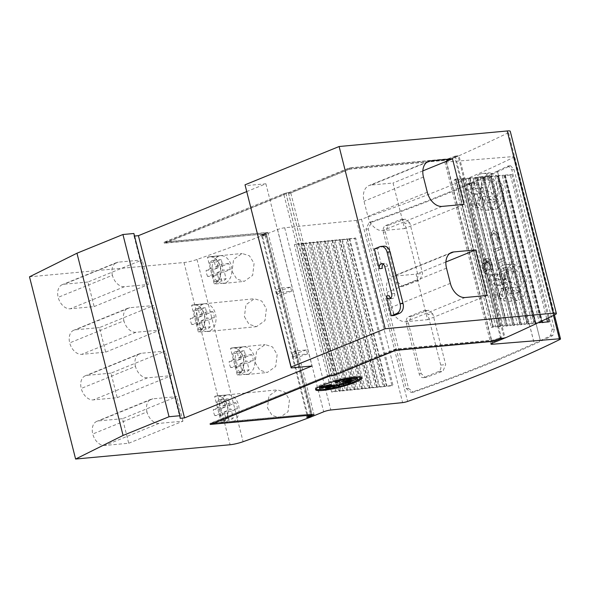 <?xml version="1.0" encoding="UTF-8"?>
<svg xmlns="http://www.w3.org/2000/svg" width="590" height="590" viewBox="0 0 590 590"><rect width="100%" height="100%" fill="white"/><g stroke="black" fill="none" stroke-linecap="round" stroke-linejoin="round"><path stroke-width="0.44" stroke-dasharray="2.95 2.21" d="M29.5 276.813L184.006 262.521A10.561 1.564 165.8 0 0 197.001 259.482A1214.25 179.692 165.8 0 0 265.043 234.702L265.301 235.712A1214.25 179.692 165.8 0 0 265.338 235.698L261.687 236.037L262.373 235.757L262.115 234.746L265.655 234.422L277.573 229.569A5.281 0.782 165.8 0 1 284.69 227.777L356.507 220.387A4.226 0.627 165.8 0 0 361.523 219.207A527.932 78.123 165.8 0 0 445.937 187.458A527.932 78.123 165.8 0 0 513.757 157.242A4.226 0.627 165.8 0 0 514.392 156.719A4.226 0.627 165.8 0 0 513.271 156.579L553.472 315.466M447.478 193.535A527.932 78.123 -14.2 0 1 371.317 222.378L368.234 228.979L408.575 388.419L413.251 392.158L414.224 391.944A527.932 78.123 165.8 0 0 490.386 363.101A527.932 78.123 165.8 0 0 552.815 335.526L554.416 329.058L514.067 169.618L510.564 165.775L509.908 165.96A527.932 78.123 -14.2 0 1 447.478 193.535M540.285 340.629A527.932 78.123 165.8 0 0 550.551 335.732L552.151 329.272L511.803 169.824L508.3 165.982L507.643 166.166A527.932 78.123 -14.2 0 1 497.377 171.063L540.359 340.622L497.377 171.063M497.451 171.056A527.932 78.123 -14.2 0 1 491.367 173.88L491.293 173.888A527.932 78.123 -14.2 0 1 445.214 193.741A527.932 78.123 -14.2 0 1 369.052 222.585L365.97 229.186L406.311 388.633L410.987 392.365L411.96 392.151A527.932 78.123 165.8 0 0 488.122 363.307A527.932 78.123 165.8 0 0 534.201 343.454L534.267 343.446A527.932 78.123 165.8 0 0 540.359 340.622M409.807 222.895L405.419 219.133L404.534 219.333A527.932 78.123 -14.2 0 1 388.213 225.365L385.314 231.936L398.125 282.558L402.668 286.305L403.582 286.106A527.932 78.123 165.8 0 0 419.903 280.073L422.61 273.517L409.807 222.895L404.865 223.352A5.281 3.798 -95.3 0 0 400.787 219.561A5.281 3.798 -95.3 0 0 399.991 219.753L385.624 225.601A5.281 3.798 -95.3 0 0 383.316 232.128L396.126 282.743A5.281 3.798 -95.3 0 0 400.204 286.534A5.281 3.798 -95.3 0 0 400.994 286.342L415.36 280.493A5.281 3.798 -95.3 0 0 417.668 273.974L404.865 223.352M432.861 314.005L428.473 310.244L427.588 310.443A527.932 78.123 -14.2 0 1 411.267 316.469L408.369 323.047L421.179 373.669L425.722 377.416L426.636 377.209A527.932 78.123 165.8 0 0 442.957 371.184L445.664 364.627L432.861 314.005L427.92 314.463A5.281 3.798 -95.3 0 0 423.841 310.672A5.281 3.798 -95.3 0 0 423.045 310.864L408.678 316.712A5.281 3.798 -95.3 0 0 406.37 323.231L419.18 373.854A5.281 3.798 -95.3 0 0 423.259 377.644A5.281 3.798 -95.3 0 0 424.048 377.453L438.414 371.604A5.281 3.798 -95.3 0 0 440.723 365.085L427.92 314.463M493.8 232.88L491.618 236.435L493.27 233.02L496.124 234.437L497.193 237.158L497.547 241.111L499.155 241.605L498.698 236.509L497.318 232.998L493.624 230.513L492.761 230.734L490.113 236.192L492.569 244.526L493.594 242.888L492.569 244.526M493.874 232.873L496.197 234.429L496.787 235.683L497.621 241.104M497.547 241.111L499.081 241.612L499 238.522L498.012 234.621L497.245 233.006L493.55 230.52L492.694 230.742L490.047 236.199L492.495 244.533M485.164 258.649L481.558 266.525L486.116 274.306L486.691 269.955L484.921 272.927L485.887 269.129A527.932 78.123 -14.2 0 1 484.235 269.829L485.393 267.882L482.48 268.45L485.127 266.828L483.122 265.817L484.958 265.456L482.686 262.875L485.408 264.246L484.538 262.085L486.086 263.501L485.452 259.209L486.89 263.162L487.547 260.514L487.628 263.295L489.147 260.109L488.623 263.885L490.098 262.875L489.199 265.087L491.736 264.586L489.575 266.075L490.998 266.687L489.56 267.58L491.736 269.586L489.058 268.937L491.529 271.983L492.665 267.41L492.303 264.246L490.327 260.264L487.303 258.398L485.164 258.649M486.042 274.313L486.617 269.962L484.847 272.934L485.813 269.136A527.932 78.123 -14.2 0 1 484.169 269.837L485.319 267.889L482.406 268.457L485.054 266.835L483.048 265.825L484.884 265.463L482.613 262.882L485.334 264.254L484.464 262.093L486.013 263.509L485.378 259.217L486.816 263.169L487.473 260.522L487.554 263.302L489.081 260.116L488.55 263.892L490.025 262.882L489.125 265.094L491.662 264.593L489.501 266.083L490.924 266.687L489.486 267.587L491.662 269.593L488.985 268.944L491.455 271.99L492.598 267.418L491.75 262.793L489.331 259.379L487.229 258.405L485.091 258.656L481.492 266.533L486.116 274.306M503.108 265.242A18.474 13.29 -95.3 0 0 494.612 286.15A18.474 13.29 -95.3 0 0 509.295 301.357A18.474 13.29 -95.3 0 0 512.076 300.671A18.474 13.29 -95.3 0 0 520.564 279.771A18.474 13.29 -95.3 0 0 505.888 264.556A18.474 13.29 -95.3 0 0 503.108 265.242M510.748 264.534L504.738 272.351L504.059 285.28L509.163 296.645L517.334 300.612L519.716 299.963C525.874 295.974 527.903 288.421 525.793 277.322L520.623 267.263L513.116 263.892L510.748 264.534M480.053 174.131A18.474 13.29 -95.3 0 0 471.558 195.039A18.474 13.29 -95.3 0 0 486.241 210.246A18.474 13.29 -95.3 0 0 489.022 209.561A18.474 13.29 -95.3 0 0 497.51 188.66A18.474 13.29 -95.3 0 0 482.834 173.453A18.474 13.29 -95.3 0 0 480.053 174.131M487.694 173.423L481.683 181.241L481.005 194.169L486.108 205.541L494.28 209.502L496.662 208.86C502.82 204.863 504.848 197.311 502.739 186.211L497.569 176.152L490.061 172.782L487.694 173.423M216.744 395.934A13.99 10.067 -95.3 0 1 227.858 407.447A13.99 10.067 -95.3 0 1 221.427 423.281A13.99 9.816 -95.7 0 0 227.305 406.016A13.99 9.816 -95.7 0 0 216.641 395.942A13.99 9.816 -95.7 0 0 214.642 396.45L225.734 395.381A13.99 10.067 84.7 0 1 227.703 394.917A13.99 10.067 84.7 0 1 238.803 406.333A13.99 10.067 84.7 0 1 232.526 422.204L221.427 423.281L214.642 396.45A13.99 10.067 -95.3 0 1 216.744 395.934L227.703 394.917M225.734 395.381C220.269 398.604 218.27 404.342 219.745 412.609C221.818 419.335 225.439 422.683 230.609 422.661L232.526 422.204M267.469 407.83L272.115 415.404L279.549 417.757L288.031 411.724L289.447 399.784L284.845 392.202L277.477 389.843L268.959 395.875L267.469 407.83M232.607 347.842A13.99 10.067 -95.3 0 1 243.722 359.362A13.99 10.067 -95.3 0 1 237.291 375.188A13.99 9.816 -95.7 0 0 243.161 357.923A13.99 9.816 -95.7 0 0 232.504 347.857A13.99 9.816 -95.7 0 0 230.506 348.358L241.598 347.296A13.99 10.067 84.7 0 1 243.567 346.832A13.99 10.067 84.7 0 1 254.659 358.248A13.99 10.067 84.7 0 1 248.383 374.119L237.291 375.188L230.506 348.358A13.99 10.067 -95.3 0 1 232.607 347.842L243.567 346.832M241.598 347.296C236.125 350.512 234.127 356.257 235.609 364.524C237.681 371.243 241.303 374.591 246.472 374.576L248.383 374.119M255.131 362.562L259.784 370.144L267.226 372.497L275.707 366.464L277.13 354.516L272.528 346.942L265.153 344.582L256.628 350.615L255.131 362.562M193.69 304.824A13.99 10.067 -95.3 0 1 204.804 316.336A13.99 10.067 -95.3 0 1 198.373 332.17A13.99 9.816 -95.7 0 0 204.251 314.905A13.99 9.816 -95.7 0 0 193.586 304.831A13.99 9.816 -95.7 0 0 191.588 305.34L202.68 304.27A13.99 10.067 84.7 0 1 204.649 303.806A13.99 10.067 84.7 0 1 215.748 315.222A13.99 10.067 84.7 0 1 209.472 331.093L198.373 332.17L191.588 305.34A13.99 10.067 -95.3 0 1 193.69 304.824L204.649 303.806M202.68 304.27C197.207 307.493 195.216 313.231 196.691 321.506C198.764 328.224 202.385 331.573 207.555 331.55L209.472 331.093M244.415 316.719L249.061 324.294L256.495 326.646L264.976 320.613L266.392 308.673L261.79 301.099L254.423 298.732L245.905 304.772L244.415 316.719M209.553 256.731A13.99 10.067 -95.3 0 1 220.667 268.251A13.99 10.067 -95.3 0 1 214.236 284.078A13.99 9.816 -95.7 0 0 220.107 266.813A13.99 9.816 -95.7 0 0 209.45 256.746A13.99 9.816 -95.7 0 0 207.451 257.247L218.543 256.185A13.99 10.067 84.7 0 1 220.513 255.721A13.99 10.067 84.7 0 1 231.605 267.137A13.99 10.067 84.7 0 1 225.328 283.008L214.236 284.078L207.451 257.247A13.99 10.067 -95.3 0 1 209.553 256.731L220.513 255.721M218.543 256.185C213.071 259.401 211.072 265.146 212.555 273.413C214.627 280.132 218.248 283.488 223.418 283.466L225.328 283.008M232.077 271.459L236.73 279.033L244.172 281.386L252.653 275.353L254.076 263.413L249.474 255.831L242.099 253.471L233.574 259.504L232.077 271.459M226.56 399.231A10.03 7.213 -95.3 0 0 224.126 401.03L225.601 406.879L220.623 408.9A11.616 8.356 -95.3 0 0 222.157 414.976L227.135 412.948L228.957 420.169A10.03 7.213 -95.3 0 0 229.34 420.154A10.03 7.213 -95.3 0 0 230.845 419.778A10.03 7.213 -95.3 0 0 233.279 417.978L231.553 411.156L237.364 408.804A11.616 8.356 -95.3 0 0 235.83 402.727L230.019 405.087L228.448 398.84A10.03 7.213 -95.3 0 0 228.065 398.862A10.03 7.213 -95.3 0 0 226.56 399.231M235.83 402.727L228.522 403.405L222.718 405.758L221.139 399.519A10.03 7.213 84.7 0 0 220.763 399.541A10.03 7.213 84.7 0 0 219.251 399.909A10.03 7.213 84.7 0 0 216.825 401.709L224.126 401.03M231.553 411.156L224.252 411.835L225.97 418.657A10.03 7.213 84.7 0 1 223.544 420.456A10.03 7.213 84.7 0 1 222.032 420.825A10.03 7.213 84.7 0 1 221.656 420.847L228.957 420.169M242.416 351.146A10.03 7.213 -95.3 0 0 239.99 352.945L241.465 358.786L236.479 360.807A11.616 8.356 -95.3 0 0 238.013 366.884L242.999 364.863L244.821 372.084A10.03 7.213 -95.3 0 0 245.197 372.061A10.03 7.213 -95.3 0 0 246.709 371.693A10.03 7.213 -95.3 0 0 249.135 369.893L247.417 363.071L253.221 360.711A11.616 8.356 -95.3 0 0 251.687 354.634L245.882 356.994L244.304 350.755A10.03 7.213 -95.3 0 0 243.928 350.77A10.03 7.213 -95.3 0 0 242.416 351.146M251.687 354.634L244.385 355.313L238.581 357.673L237.003 351.426A10.03 7.213 84.7 0 0 236.627 351.448A10.03 7.213 84.7 0 0 235.115 351.817A10.03 7.213 84.7 0 0 232.689 353.617L239.99 352.945M247.417 363.071L240.115 363.742L241.834 370.564A10.03 7.213 84.7 0 1 239.407 372.364A10.03 7.213 84.7 0 1 237.895 372.74A10.03 7.213 84.7 0 1 237.519 372.755L244.821 372.084M203.506 308.12A10.03 7.213 -95.3 0 0 201.072 309.92L202.547 315.768L197.569 317.789A11.616 8.356 -95.3 0 0 199.103 323.866L204.081 321.845L205.903 329.058A10.03 7.213 -95.3 0 0 206.286 329.043A10.03 7.213 -95.3 0 0 207.791 328.667A10.03 7.213 -95.3 0 0 210.224 326.867L208.499 320.046L214.31 317.693A11.616 8.356 -95.3 0 0 212.776 311.616L206.965 313.976L205.394 307.729A10.03 7.213 -95.3 0 0 205.01 307.751A10.03 7.213 -95.3 0 0 203.506 308.12M212.776 311.616L205.468 312.294L199.663 314.647L198.085 308.408A10.03 7.213 84.7 0 0 197.709 308.43A10.03 7.213 84.7 0 0 196.197 308.799A10.03 7.213 84.7 0 0 193.771 310.598L201.072 309.92M208.499 320.046L201.197 320.724L202.916 327.546A10.03 7.213 84.7 0 1 200.489 329.345A10.03 7.213 84.7 0 1 198.978 329.714A10.03 7.213 84.7 0 1 198.601 329.736L205.903 329.058M219.362 260.035A10.03 7.213 -95.3 0 0 216.936 261.835L218.411 267.676L213.425 269.696A11.616 8.356 -95.3 0 0 214.959 275.773L219.945 273.753L221.766 280.973A10.03 7.213 -95.3 0 0 222.142 280.951A10.03 7.213 -95.3 0 0 223.654 280.582A10.03 7.213 -95.3 0 0 226.081 278.782L224.362 271.961L230.166 269.601A11.616 8.356 -95.3 0 0 228.632 263.524L222.828 265.884L221.25 259.644A10.03 7.213 -95.3 0 0 220.874 259.659A10.03 7.213 -95.3 0 0 219.362 260.035M228.632 263.524L221.331 264.202L215.527 266.562L213.949 260.315A10.03 7.213 84.7 0 0 213.573 260.338A10.03 7.213 84.7 0 0 212.061 260.706A10.03 7.213 84.7 0 0 209.634 262.506L216.936 261.835M224.362 271.961L217.054 272.632L218.779 279.454A10.03 7.213 84.7 0 1 216.353 281.253A10.03 7.213 84.7 0 1 214.841 281.629A10.03 7.213 84.7 0 1 214.465 281.644L221.766 280.973M390.75 298.149A3.96 2.847 -95.3 0 0 392.262 298.577A3.96 2.847 -95.3 0 0 392.859 298.437A3.96 2.847 -95.3 0 0 394.592 293.54L387.674 266.208A3.96 2.847 -95.3 0 0 384.621 263.361A3.96 2.847 -95.3 0 0 384.024 263.509A3.96 2.847 -95.3 0 0 383.212 264.062M355.623 381.007A23.755 3.518 -14.2 0 1 354.833 381.339A23.755 3.518 -14.2 0 1 322.206 389.437M315.753 389.127A23.755 3.518 -14.2 0 1 315.37 388.685A23.755 3.518 -14.2 0 1 321.97 384.378A23.755 3.518 -14.2 0 1 346.728 377.423A23.755 3.518 -14.2 0 1 361.434 377.032A23.755 3.518 -14.2 0 1 361.301 377.6M357.334 378.072A19.566 2.898 -14.2 0 1 351.898 381.619A19.566 2.898 -14.2 0 1 331.506 387.35A19.566 2.898 -14.2 0 1 319.404 387.674M345.873 381.7L351.264 380.506L345.762 381.265L355.711 378.566L345.74 380.808L351.175 378.854L344.59 380.668L350.526 377.925L342.495 380.86L343.579 379.554L343.837 380.572M343.579 379.554L339.774 381.361L340.032 382.372M339.774 381.361L338.225 380.181L338.476 381.192M338.225 380.181L336.838 382.091L337.096 383.102M336.838 382.091L334.611 381.302M334.508 380.904A19.566 2.898 -14.2 0 1 354.605 377.312M330.975 384.481L321.026 387.18L321.285 388.191M321.026 387.18L330.997 384.931L331.145 385.513M330.997 384.931L325.562 386.893L325.82 387.903M325.562 386.893L331.189 385.336M332.148 385.078L326.211 387.822L326.462 388.832M326.211 387.822L332.281 385.602M334.242 384.879L333.151 386.192L333.409 387.202M333.151 386.192L334.419 385.587M342.797 383.574L343.8 383.544L344.051 384.555M343.8 383.544L342.598 382.807M344.796 382.512L350.733 381.73L350.991 382.74M350.733 381.73L344.663 381.966M351.264 380.506L351.515 381.516M355.711 378.566L355.969 379.577M345.74 380.808L345.888 381.398M351.175 378.854L351.426 379.864M344.59 380.668L344.715 381.155M350.526 377.925L350.785 378.935M307.479 353.993L306.461 349.944L295.42 350.962A29.035 4.3 165.8 0 0 292.175 354A29.035 4.3 165.8 0 0 292.751 354.597L293.776 358.646A29.035 4.3 -14.2 0 1 293.201 358.049A29.035 4.3 -14.2 0 1 296.445 355.018L307.479 353.993L293.776 358.646M306.461 349.944L292.751 354.597M295.42 350.962L296.445 355.018M383.876 246.178A7.921 5.694 -95.3 0 0 382.681 246.465L377.298 248.663L382.291 268.398M374.377 248.928L377.298 248.663M389.208 295.73L394.201 315.473M291.6 291.231L290.575 287.183L279.535 288.2A29.035 4.3 165.8 0 0 276.29 291.239A29.035 4.3 165.8 0 0 276.865 291.836L277.89 295.885A29.035 4.3 -14.2 0 1 277.315 295.288A29.035 4.3 -14.2 0 1 280.56 292.249L291.6 291.231L277.89 295.885M290.575 287.183L276.865 291.836M279.535 288.2L280.56 292.249M246.583 191.647L265.891 183.785L245.079 185.71M265.891 183.785L311.999 366.007M371.132 185.039A15.842 10.753 67.9 0 0 369.008 185.555A15.842 10.753 67.9 0 0 364.023 201.234L367.865 216.419A15.842 10.753 67.9 0 0 382.659 230.594L404.57 228.566L393.043 183.011L371.132 185.039L426.555 162.479M422.831 170.886L393.043 183.011M464.005 204.376L404.57 228.566M87.932 282.027L64.008 284.24A12.936 8.776 67.9 0 0 62.275 284.66A12.936 8.776 67.9 0 0 58.167 297.345A12.936 8.776 67.9 0 0 70.225 308.791L94.142 306.579L87.932 282.027L142.153 259.954L118.236 262.167L64.008 284.24M94.142 306.579L148.363 284.505L124.446 286.718A12.936 8.776 -112.1 0 1 112.395 275.272L58.167 297.345M112.395 275.272A12.936 8.776 -112.1 0 1 116.496 262.594A12.936 8.776 -112.1 0 1 118.236 262.167M148.363 284.505L142.153 259.954M99.459 327.583L75.535 329.795A12.936 8.776 67.9 0 0 73.802 330.216A12.936 8.776 67.9 0 0 69.694 342.901A12.936 8.776 67.9 0 0 81.752 354.347L105.669 352.134L99.459 327.583L153.68 305.509L129.763 307.722L75.535 329.795M105.669 352.134L159.89 330.061L135.973 332.273A12.936 8.776 -112.1 0 1 123.922 320.827L69.694 342.901M123.922 320.827A12.936 8.776 -112.1 0 1 128.023 308.142A12.936 8.776 -112.1 0 1 129.763 307.722M159.89 330.061L153.68 305.509M394.186 276.149A15.842 10.753 67.9 0 0 392.062 276.666A15.842 10.753 67.9 0 0 387.077 292.345L390.919 307.53A15.842 10.753 67.9 0 0 405.714 321.705L427.625 319.677L416.098 274.121L394.186 276.149L449.61 253.589M445.885 261.997L416.098 274.121M487.06 295.487L427.625 319.677M110.986 373.138L87.062 375.351A12.936 8.776 67.9 0 0 85.329 375.771A12.936 8.776 67.9 0 0 81.221 388.456A12.936 8.776 67.9 0 0 93.279 399.902L117.196 397.69L110.986 373.138L165.207 351.065L141.29 353.277L87.062 375.351M117.196 397.69L171.417 375.616L147.5 377.829A12.936 8.776 -112.1 0 1 135.449 366.383L81.221 388.456M135.449 366.383A12.936 8.776 -112.1 0 1 139.55 353.698A12.936 8.776 -112.1 0 1 141.29 353.277M171.417 375.616L165.207 351.065M122.514 418.694L98.589 420.906A12.936 8.776 67.9 0 0 96.856 421.326A12.936 8.776 67.9 0 0 92.748 434.011A12.936 8.776 67.9 0 0 104.806 445.457L128.723 443.245L122.514 418.694L176.734 396.62L152.817 398.833L98.589 420.906M128.723 443.245L182.944 421.172L159.027 423.384A12.936 8.776 -112.1 0 1 146.976 411.938L92.748 434.011M146.976 411.938A12.936 8.776 -112.1 0 1 151.077 399.253A12.936 8.776 -112.1 0 1 152.817 398.833M182.944 421.172L176.734 396.62M482.709 207.031L485.644 196.389L494.759 201.846L495.63 199.317L496.227 195.821L487.281 190.467L490.526 178.726A15.842 11.394 -95.3 0 0 486.234 176.159L482.989 187.908L474.567 182.863A15.842 11.394 -95.3 0 0 473.106 188.889L481.359 193.83L478.416 204.465A15.842 11.394 -95.3 0 0 482.709 207.031L475.4 207.709A15.842 11.394 84.7 0 1 471.115 205.143L478.416 204.465M485.644 196.389L478.343 197.067L475.4 207.709M478.343 197.067L487.458 202.518L494.759 201.846M496.227 195.821L488.918 196.492L487.458 202.518M488.328 199.995L495.63 199.317M488.918 196.492L479.98 191.145L487.281 190.467M479.98 191.145L483.217 179.397L490.526 178.726M482.989 187.908L475.688 188.579L478.933 176.83L486.234 176.159M478.933 176.83A15.842 11.394 84.7 0 1 483.217 179.397M475.688 188.579L467.265 183.542L474.567 182.863M467.265 183.542A15.842 11.394 84.7 0 0 465.798 189.567L473.106 188.889M465.798 189.567L474.05 194.501L481.359 193.83M474.05 194.501L471.115 205.143M214.959 275.773L207.658 276.452L212.643 274.431L219.945 273.753M212.643 274.431L214.465 281.644M218.779 279.454L226.081 278.782M217.054 272.632L222.865 270.279L230.166 269.601M221.331 264.202A11.616 8.356 84.7 0 1 222.865 270.279M215.527 266.562L222.828 265.884M213.949 260.315L221.25 259.644M209.634 262.506L211.109 268.354L218.411 267.676M211.109 268.354L206.124 270.375L213.425 269.696M207.658 276.452A11.616 8.356 84.7 0 1 206.124 270.375M199.103 323.866L191.794 324.537L196.78 322.516L204.081 321.845M196.78 322.516L198.601 329.736M202.916 327.546L210.224 326.867M201.197 320.724L207.002 318.364L214.31 317.693M205.468 312.294A11.616 8.356 84.7 0 1 207.002 318.364M199.663 314.647L206.965 313.976M198.085 308.408L205.394 307.729M193.771 310.598L195.246 316.439L202.547 315.768M195.246 316.439L190.26 318.467L197.569 317.789M191.794 324.537A11.616 8.356 84.7 0 1 190.26 318.467M505.763 298.142L508.698 287.5L517.814 292.957L518.684 290.428L519.281 286.932L510.335 281.578L513.58 269.837A15.842 11.394 -95.3 0 0 509.288 267.27L506.043 279.018L497.621 273.974A15.842 11.394 -95.3 0 0 496.161 279.999L504.413 284.933L501.471 295.575A15.842 11.394 -95.3 0 0 505.763 298.142L498.454 298.82A15.842 11.394 84.7 0 1 494.169 296.254L501.471 295.575M508.698 287.5L501.397 288.178L498.454 298.82M501.397 288.178L510.512 293.628L517.814 292.957M519.281 286.932L511.973 287.603L510.512 293.628M511.382 291.106L518.684 290.428M511.973 287.603L503.034 282.256L510.335 281.578M503.034 282.256L506.272 270.508L513.58 269.837M506.043 279.018L498.742 279.69L501.987 267.941L509.288 267.27M501.987 267.941A15.842 11.394 84.7 0 1 506.272 270.508M498.742 279.69L490.32 274.652L497.621 273.974M490.32 274.652A15.842 11.394 84.7 0 0 488.852 280.678L496.161 279.999M488.852 280.678L497.105 285.612L504.413 284.933M497.105 285.612L494.169 296.254M238.013 366.884L230.712 367.563L235.698 365.535L242.999 364.863M235.698 365.535L237.519 372.755M241.834 370.564L249.135 369.893M240.115 363.742L245.919 361.39L253.221 360.711M244.385 355.313A11.616 8.356 84.7 0 1 245.919 361.39M238.581 357.673L245.882 356.994M237.003 351.426L244.304 350.755M232.689 353.617L234.164 359.465L241.465 358.786M234.164 359.465L229.178 361.486L236.479 360.807M230.712 367.563A11.616 8.356 84.7 0 1 229.178 361.486M222.157 414.976L214.849 415.648L219.834 413.627L227.135 412.948M219.834 413.627L221.656 420.847M225.97 418.657L233.279 417.978M224.252 411.835L230.056 409.475L237.364 408.804M228.522 403.405A11.616 8.356 84.7 0 1 230.056 409.475M222.718 405.758L230.019 405.087M221.139 399.519L228.448 398.84M216.825 401.709L218.3 407.55L225.601 406.879M218.3 407.55L213.322 409.571L220.623 408.9M214.849 415.648A11.616 8.356 84.7 0 1 213.322 409.571M455.303 156.107L448.157 158.791L349.45 167.921L289.115 192.48L289.373 193.491L349.715 169.16L448.422 160.03L455.561 157.124L455.303 156.107L458.998 155.753L505.106 337.974M458.998 155.753A1214.25 179.692 165.8 0 0 508.543 132.676A10.561 1.564 165.8 0 0 510.254 131.297M265.338 235.698L310.93 415.898A1214.25 179.692 -14.2 0 1 310.893 415.913L311.1 416.702M211.39 423.074L311.933 413.996L209.937 423.436L330.548 374.569L211.39 423.074L211.589 423.878M262.115 234.746L267.897 232.394L165.539 241.863L283.679 193.778L283.938 194.789L284.955 194.376L284.697 193.358L164.086 242.225L266.083 232.785L266.333 233.802L165.79 242.881L283.938 194.789L329.751 375.845M494.014 340.224L395.315 349.354L334.973 373.691L395.3 349.132L494.007 340.002L501.153 337.318L494.014 340.224L494.221 341.013M283.679 193.778L288.407 192.996L349.457 168.15L448.164 159.012L454.588 156.402L500.645 338.417M395.315 349.354L395.514 350.158M513.979 296.519L511.029 284.867A527.932 78.123 -14.2 0 1 503.034 288.407L503.609 290.686A527.932 78.123 165.8 0 0 510.173 287.78L512.548 297.161A527.932 78.123 165.8 0 0 513.979 296.519L511.102 284.859A527.932 78.123 -14.2 0 1 503.108 288.399L503.683 290.678A527.932 78.123 165.8 0 0 510.247 287.78L512.622 297.154A527.932 78.123 165.8 0 0 514.052 296.512M494.037 243.471L491.691 236.273M493.97 243.478L491.618 236.28M501.294 246.399A527.932 78.123 -14.2 0 1 493.306 249.946L493.882 252.225A527.932 78.123 165.8 0 0 501.869 248.678L501.367 246.391A527.932 78.123 -14.2 0 1 493.373 249.939L493.955 252.218A527.932 78.123 165.8 0 0 501.943 248.67L501.367 246.391M494.848 256.053L498.078 268.797A527.932 78.123 165.8 0 0 499.538 268.155L498.248 263.059A527.932 78.123 165.8 0 0 504.775 260.153L504.199 257.874A527.932 78.123 -14.2 0 1 497.672 260.78L496.315 255.411A527.932 78.123 -14.2 0 1 494.848 256.053L498.144 268.797A527.932 78.123 165.8 0 0 499.612 268.148L498.321 263.052A527.932 78.123 165.8 0 0 504.848 260.146L504.273 257.874A527.932 78.123 -14.2 0 1 497.746 260.773L496.389 255.404A527.932 78.123 -14.2 0 1 494.922 256.053M507.046 269.136A527.932 78.123 -14.2 0 1 499.059 272.683L502.016 284.365A527.932 78.123 165.8 0 0 503.476 283.724L501.102 274.32A527.932 78.123 165.8 0 0 502.96 273.495L504.568 279.844A527.932 78.123 165.8 0 0 506.014 279.203L504.406 272.853A527.932 78.123 165.8 0 0 506.191 272.056L508.573 281.467A527.932 78.123 165.8 0 0 510.003 280.825L507.12 269.136A527.932 78.123 -14.2 0 1 499.133 272.676L502.09 284.358A527.932 78.123 165.8 0 0 503.55 283.716L501.168 274.313A527.932 78.123 165.8 0 0 503.034 273.487L504.642 279.837A527.932 78.123 165.8 0 0 506.087 279.195L504.48 272.846A527.932 78.123 165.8 0 0 506.264 272.049L508.646 281.459A527.932 78.123 165.8 0 0 510.077 280.818L507.12 269.136M491.293 173.888L534.201 343.454M491.367 173.88L534.267 343.446M538.323 322.686L535.078 322.951L497.805 175.658L503.69 175.178L497.348 176.203L534.621 323.497L535.078 322.951M540.964 322.472L534.621 323.497M496.61 175.754L533.876 323.047L528.028 323.526L490.755 176.233L496.61 175.754L494.973 176.41L490.143 176.845L527.408 324.146L528.028 323.526M533.876 323.047L532.246 323.711L527.408 324.146M489.523 176.329L526.796 323.622L520.977 324.094L483.704 176.801L489.523 176.329L487.701 177.066L482.93 177.494L520.203 324.788L520.977 324.094M526.796 323.622L524.967 324.36L520.203 324.788M482.436 176.904L519.709 324.198L513.927 324.67L476.661 177.376L482.436 176.904L480.422 177.723L475.717 178.143L512.99 325.437L513.927 324.67M519.709 324.198L517.696 325.016L512.99 325.437M475.348 177.479L512.622 324.78L506.884 325.245L469.611 177.951L475.348 177.479L473.143 178.372L468.512 178.792L505.785 326.086L506.884 325.245M512.622 324.78L510.416 325.665L505.785 326.086M468.261 178.062L505.534 325.356L499.833 325.82L462.56 178.519L468.261 178.062L465.871 179.028L461.299 179.441L498.572 326.735L499.833 325.82M505.534 325.356L503.137 326.322L498.572 326.735M461.181 178.637L498.447 325.931L492.783 326.388L455.517 179.095L461.181 178.637L458.592 179.685L454.094 180.083L491.359 327.376L492.783 326.388M498.447 325.931L495.866 326.978L491.359 327.376M333.571 391.524L331.602 392.003L337.664 391.376L300.399 244.083L294.329 244.703L296.305 244.231L333.571 391.524L335.629 390.772L340.209 390.337L337.664 391.376M341.123 390.75L339.147 391.222L345.261 390.595L307.987 243.301L301.881 243.928L303.85 243.456L341.123 390.75L347.613 389.629L345.261 390.595M348.675 389.975L346.699 390.447L352.85 389.813L315.576 242.519L309.425 243.154L311.402 242.674L348.675 389.975L355.01 388.928L352.85 389.813M356.22 389.194L354.251 389.666L360.438 389.031L323.165 241.738L316.978 242.372L318.954 241.9L356.22 389.194L362.415 388.22L360.438 389.031M363.772 388.419L361.795 388.891L368.027 388.25L330.754 240.956L324.53 241.598L326.499 241.126L363.772 388.419L369.819 387.512L368.027 388.25M371.324 387.637L369.347 388.117L375.616 387.468L338.343 240.174L332.074 240.816L334.051 240.344L371.324 387.637L377.224 386.811L375.616 387.468M378.869 386.863L376.899 387.335L383.205 386.686L345.932 239.393L339.626 240.042L341.603 239.57L378.869 386.863L384.621 386.103L383.205 386.686M386.421 386.081L384.451 386.561L392.003 385.779L354.73 238.485L347.178 239.267L349.147 238.788L386.421 386.081L392.984 385.3L392.003 385.779M549.179 321.801L541.834 322.848L542.542 322.428L542.122 322.376M354.73 238.485L355.711 238.006L392.984 385.3M349.147 238.788L355.711 238.006M341.603 239.57L347.355 238.81L345.932 239.393M334.051 240.344L339.951 239.518L338.343 240.174M326.499 241.126L332.546 240.219L330.754 240.956M318.954 241.9L325.142 240.927L323.165 241.738M311.402 242.674L317.745 241.627L315.576 242.519M303.85 243.456L310.34 242.335L307.987 243.301M296.305 244.231L298.356 243.478L302.935 243.043L300.399 244.083M454.094 180.083L455.517 179.095M461.299 179.441L462.56 178.519M468.512 178.792L469.611 177.951M475.717 178.143L476.661 177.376M482.93 177.494L483.704 176.801M490.143 176.845L490.755 176.233M497.348 176.203L497.805 175.658M320.363 241.384L357.636 388.677M325.142 240.927L362.415 388.22M327.693 240.683L364.967 387.977M332.546 240.219L369.819 387.512M335.031 239.982L372.305 387.276M339.951 239.518L377.224 386.811M342.362 239.289L379.636 386.583M347.355 238.81L384.621 386.103M349.7 238.589L386.974 385.882M546.738 318.696L510.387 175.046L511.906 174.507L548.213 317.988M547.557 321.933L547.66 322.339M510.387 175.046L504.561 175.555L541.834 322.848M541.79 321.048L504.856 175.083L505.276 175.134L504.561 175.555M503.69 175.178L540.728 321.55M502.252 175.761L539.312 322.221M539.408 322.597L539.525 323.055M494.973 176.41L532.246 323.711M487.701 177.066L524.967 324.36M480.422 177.723L517.696 325.016M473.143 178.372L510.416 325.665M465.871 179.028L503.137 326.322M458.592 179.685L495.866 326.978M298.356 243.478L335.629 390.772M302.935 243.043L340.209 390.337M305.694 242.778L342.967 390.071M310.34 242.335L347.613 389.629M313.024 242.077L350.298 389.371M317.745 241.627L355.01 388.928M504.856 175.083L511.906 174.507M265.655 234.422L311.763 416.636M310.893 415.913L306.52 416.311L311.94 414.106L266.356 234.134L262.373 235.757L308.172 416.761M311.948 414.335L307.279 416.23L310.93 415.898M267.897 232.394L314.005 414.615M165.539 241.863L165.79 242.881M266.326 233.574L311.918 413.774M285.855 193.232L331.882 375.144M288.407 192.996L334.434 374.886M349.457 168.15L349.715 169.16M290.818 193.137L336.418 373.33M448.164 159.012L448.422 160.03M454.588 156.402L458.128 156.077L504.177 338.063M458.128 156.077L446.283 160.893A5.281 0.782 165.8 0 0 444.816 161.852A5.281 0.782 165.8 0 0 446.224 162.029L513.271 156.579M500.423 337.384L500.681 338.394M501.412 338.328L501.153 337.318M329.102 374.93L329.36 375.941M330.806 375.579L330.548 374.569M312.199 415.124L311.94 414.106M306.52 416.311L306.778 417.329M311.933 413.996L312.132 414.785M209.937 423.436L210.195 424.446M334.973 373.691L335.223 374.702M395.3 349.132L395.558 350.143M494.007 340.002L494.265 341.013M455.347 156.092L501.456 338.313M289.115 192.48L284.697 193.358M285.833 192.901L331.949 375.115M261.687 236.037L307.279 416.23M454.573 156.18L454.831 157.191L455.561 157.124M448.157 158.791L448.407 159.802L454.831 157.191M349.45 167.921L349.7 168.939L448.407 159.802M289.373 193.491L349.7 168.939M283.252 193.719L283.502 194.737L284.955 194.376M164.086 242.225L164.345 243.235L283.502 194.737M266.333 233.802L164.345 243.235M266.356 234.134L266.083 232.903L260.669 235.108L260.92 236.118L266.341 233.913M265.301 235.712L260.92 236.118M260.669 235.108L265.043 234.702M288.392 192.657L334.501 374.879M133.886 233.5L134.026 236.081L134.535 236.037M134.026 236.081L180.134 418.303M361.523 219.207L407.631 401.429M550.551 335.732L552.815 335.526M406.311 388.633L408.575 388.419M365.97 229.186L368.234 228.979M507.643 166.166L509.908 165.96M391.672 293.813L394.592 293.54M384.754 266.481L387.674 266.208M379.761 246.738L382.681 246.465M423.458 177.044L364.023 201.234M442.094 206.404L382.659 230.594M427.3 192.229L367.865 216.419M124.446 286.718L70.225 308.791M135.973 332.273L81.752 354.347M446.512 268.155L387.077 292.345M465.149 297.515L405.714 321.705M450.354 283.34L390.919 307.53M147.5 377.829L93.279 399.902M159.027 423.384L104.806 445.457M184.006 262.521L230.115 444.742M481.101 191.816L488.409 191.145M482.819 180.85L490.12 180.179M468.305 184.161L475.606 183.49M473.018 193.881L480.319 193.203M471.476 203.823L478.785 203.152M504.155 282.927L511.464 282.256M505.873 271.961L513.175 271.289M491.359 275.272L498.661 274.601M496.072 284.992L503.373 284.314M494.531 294.934L501.839 294.263M508.543 132.676L554.652 314.89M197.001 259.482L243.109 441.704M396.126 282.743L398.125 282.558M383.316 232.128L385.314 231.936M400.994 286.342L403.582 286.106M415.36 280.493L419.903 280.073M417.668 273.974L422.61 273.517M399.991 219.753L404.534 219.333M385.624 225.601L388.213 225.365M419.18 373.854L421.179 373.669M406.37 323.231L408.369 323.047M424.048 377.453L426.636 377.209M438.414 371.604L442.957 371.184M440.723 365.085L445.664 364.627M423.045 310.864L427.588 310.443M408.678 316.712L411.267 316.469M411.96 392.151L414.224 391.944M511.803 169.824L514.067 169.618M369.052 222.585L371.317 222.378M552.151 329.272L554.416 329.058M361.795 388.891L324.53 241.598M369.347 388.117L332.074 240.816M376.899 387.335L339.626 240.042M384.451 386.561L347.178 239.267M504.974 175.363L542.247 322.656M497.923 175.938L535.196 323.231M490.873 176.513L528.146 323.807M483.829 177.081L521.095 324.375M476.779 177.656L514.052 324.95M469.728 178.232L507.002 325.525M462.685 178.8L499.951 326.1M455.635 179.375L492.908 326.668M331.602 392.003L294.329 244.703M339.147 391.222L301.881 243.928M346.699 390.447L309.425 243.154M354.251 389.666L316.978 242.372M284.69 227.777L330.798 409.998M356.507 220.387L402.616 402.609M513.757 157.242L559.873 339.464M277.573 229.569L323.689 411.791M446.283 160.893L492.392 343.115M446.224 162.029L492.075 343.247M410.987 392.365L413.251 392.158M509.295 301.357L517.334 300.612M486.241 210.246L494.28 209.502M230.609 422.661L279.549 417.757M246.472 374.576L267.226 372.497M207.555 331.55L256.495 326.646M223.418 283.466L244.172 281.386M222.032 420.825L229.34 420.154M237.895 372.74L245.197 372.061M198.978 329.714L206.286 329.043M214.841 281.629L222.142 280.951M389.341 298.85L392.262 298.577M315.37 388.685L315.628 389.702M361.434 377.032L361.685 378.043M292.175 354L293.201 358.049M381.7 263.634L384.621 263.361M276.29 291.239L277.315 295.288M428.436 161.365L369.008 185.555M116.496 262.594L62.275 284.66M128.023 308.142L73.802 330.216M451.49 252.476L392.062 276.666M139.55 353.698L85.329 375.771M151.077 399.253L96.856 421.326M213.573 260.338L220.874 259.659M197.709 308.43L205.01 307.751M236.627 351.448L243.928 350.77M220.763 399.541L228.065 398.862M209.45 256.746L242.099 253.471M193.586 304.831L254.423 298.732M232.504 347.857L265.153 344.582M216.641 395.942L277.477 389.843M482.834 173.453L490.061 172.782M505.888 264.556L513.116 263.892M400.204 286.534L402.668 286.305M400.787 219.561L405.419 219.133M423.259 377.644L425.722 377.416M423.841 310.672L428.473 310.244M508.3 165.982L510.564 165.775M505.276 175.134L542.151 320.879M498.226 175.709L535.499 323.003M491.175 176.285L528.448 323.578M484.125 176.853L521.398 324.153M477.081 177.428L514.347 324.721M470.031 178.003L507.304 325.296M462.98 178.578L500.254 325.872M455.937 179.146L493.203 326.447M514.392 156.719L554.445 314.994M444.816 161.852L490.932 344.073"/><path stroke-width="0.89" d="M492.045 369.679A527.932 78.123 -14.2 0 1 407.631 401.429A4.226 0.627 -14.2 0 1 402.616 402.609L330.798 409.998A5.281 0.782 165.8 0 0 323.689 411.791L311.763 416.636L308.223 416.968L314.005 414.615L211.648 424.085L329.788 375.992L334.523 375.218L395.566 350.372L494.273 341.234L500.696 338.623L504.236 338.299L492.392 343.115A5.281 0.782 165.8 0 0 490.932 344.073A5.281 0.782 165.8 0 0 492.333 344.25L559.379 338.793A4.226 0.627 -14.2 0 1 560.5 338.94A4.226 0.627 -14.2 0 1 559.873 339.464A527.932 78.123 -14.2 0 1 492.045 369.679M383.212 264.062A3.96 2.847 -95.3 0 0 382.291 268.398L379.37 268.671A3.96 2.847 84.7 0 1 381.103 263.774A3.96 2.847 84.7 0 1 381.7 263.634A3.96 2.847 84.7 0 1 384.754 266.481L391.672 293.813A3.96 2.847 84.7 0 1 389.938 298.702A3.96 2.847 84.7 0 1 389.341 298.85A3.96 2.847 84.7 0 1 386.288 296.003L391.281 315.746L396.664 313.548L399.585 313.283A7.921 5.694 -95.3 0 0 403.051 303.496L389.99 251.864A7.921 5.694 -95.3 0 0 383.876 246.178L380.956 246.443A7.921 5.694 84.7 0 1 387.07 252.137L389.99 251.864M386.288 296.003L389.208 295.73A3.96 2.847 -95.3 0 0 390.75 298.149M322.206 389.437A23.755 3.518 -14.2 0 1 315.753 389.127M355.092 382.35A23.755 3.518 -14.2 0 1 330.326 389.312A23.755 3.518 -14.2 0 1 315.628 389.702A23.755 3.518 -14.2 0 1 322.221 385.395A23.755 3.518 -14.2 0 1 346.986 378.433A23.755 3.518 -14.2 0 1 361.685 378.043A23.755 3.518 -14.2 0 1 355.092 382.35M352.156 382.63A19.566 2.898 -14.2 0 1 331.764 388.36A19.566 2.898 -14.2 0 1 319.655 388.685A19.566 2.898 -14.2 0 1 319.979 387.932L331.233 385.491L321.285 388.191L331.256 385.949L325.82 387.903L332.399 386.089L326.462 388.832L334.493 385.897L333.409 387.202L337.215 385.395L338.771 386.575L340.157 384.665L344.051 384.555L342.856 383.817L350.991 382.74L344.914 382.976L351.515 381.516L346.02 382.276L355.969 379.577L345.991 381.826L351.426 379.864L344.848 381.678L350.785 378.935L342.753 381.877L343.837 380.572L340.032 382.372L338.476 381.192L337.096 383.102L334.766 381.914A19.566 2.898 -14.2 0 1 357.592 379.082A19.566 2.898 -14.2 0 1 352.156 382.63M319.655 388.685L319.404 387.674A19.566 2.898 -14.2 0 1 319.721 386.922L319.979 387.932M342.576 381.17L342.753 381.877M334.611 381.302L334.766 381.914M354.605 377.312A19.566 2.898 -14.2 0 1 357.334 378.072L357.592 379.082M319.721 386.922L330.975 384.481L331.233 385.491M331.145 385.513L331.256 385.949M331.189 385.336L332.148 385.078L332.399 386.089M332.281 385.602L334.242 384.879L334.493 385.897M334.419 385.587L336.964 384.385L337.215 385.395M336.964 384.385L338.513 385.565L338.771 386.575M338.513 385.565L339.899 383.655L340.157 384.665M339.899 383.655L342.797 383.574M344.796 382.512L342.598 382.807L342.856 383.817M345.873 381.7L344.663 381.966L344.914 382.976M345.799 381.42L346.02 382.276M345.888 381.398L345.991 381.826M344.715 381.155L344.848 381.678M361.301 377.6A23.755 3.518 -14.2 0 1 355.623 381.007M379.37 268.671L374.377 248.928L379.761 246.738A7.921 5.694 84.7 0 1 380.956 246.443M387.07 252.137L400.131 303.769A7.921 5.694 84.7 0 1 396.664 313.548M399.585 313.283L394.201 315.473L391.281 315.746M311.999 366.007L291.187 367.931L291.136 367.032L385.226 328.733L553.309 313.187A10.561 1.564 -14.2 0 1 556.363 313.519A10.561 1.564 -14.2 0 1 554.652 314.89A1214.25 179.692 -14.2 0 1 505.106 337.974L500.681 338.394L494.265 341.013L395.558 350.143L335.223 374.702L329.36 375.941L210.195 424.446L312.191 415.006L306.778 417.329L311.151 416.924A1214.25 179.692 -14.2 0 1 243.109 441.704A10.561 1.564 -14.2 0 1 230.115 444.742L75.609 459.035L123.074 435.442L169.042 416.732L180.002 415.721L180.134 418.303L184.523 417.897L311.999 366.007M556.363 313.519L510.254 131.297A10.561 1.564 165.8 0 0 507.201 130.965L339.117 146.519L245.027 184.81L291.187 367.931M452.478 158.821L464.005 204.376L442.094 206.404A15.842 10.753 -112.1 0 1 427.3 192.229L423.458 177.044A15.842 10.753 -112.1 0 1 428.436 161.365A15.842 10.753 -112.1 0 1 430.567 160.849L452.478 158.821L422.831 170.886M475.533 249.931L487.06 295.487L465.149 297.515A15.842 10.753 -112.1 0 1 450.354 283.34L446.512 268.155A15.842 10.753 -112.1 0 1 451.49 252.476A15.842 10.753 -112.1 0 1 453.622 251.959L475.533 249.931L445.885 261.997M339.117 146.519L385.226 328.733M180.002 415.721L133.886 233.5L122.934 234.51L76.966 253.221L29.5 276.813L75.609 459.035M540.728 321.55L540.964 322.472L538.323 322.686M548.213 317.988L549.179 321.801L542.122 322.376L541.79 321.048M546.738 318.696L547.557 321.933M539.312 322.221L539.408 322.597M134.535 236.037L138.414 235.676L246.583 191.647M76.966 253.221L123.074 435.442M122.934 234.51L169.042 416.732M138.414 235.676L184.523 417.897M245.027 184.81L291.136 367.032M400.131 303.769L403.051 303.496M430.567 160.849L426.555 162.479M453.622 251.959L449.61 253.589M507.201 130.965L553.309 313.187M553.472 315.466L559.379 338.793M492.075 343.247L492.333 344.25M542.151 320.879L542.52 322.346M554.445 314.994L560.5 338.94"/></g></svg>
